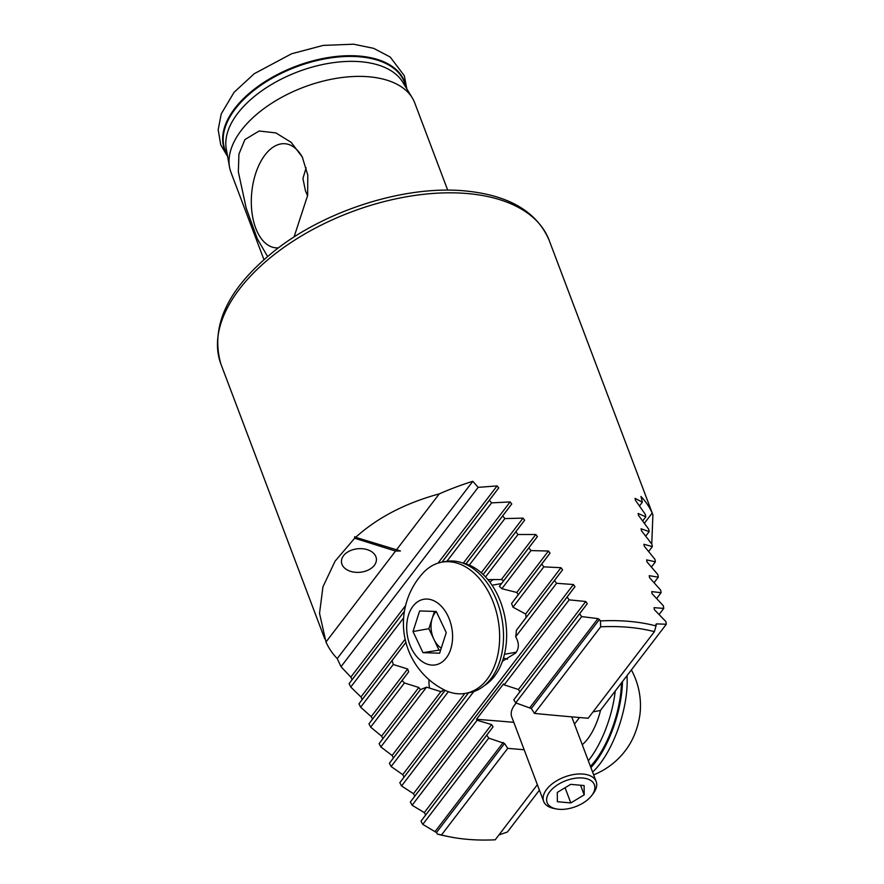 <?xml version="1.0" encoding="UTF-8"?>
<svg xmlns="http://www.w3.org/2000/svg" width="884" height="884" viewBox="0 0 884 884"><rect width="100%" height="100%" fill="white"/><g stroke="black" fill="none" stroke-linecap="round" stroke-linejoin="round"><path stroke-width="1.33" d="M487.88 579.606L501.338 579.561L503.725 580.611L499.372 586.39A42.101 28.465 79.8 0 1 501.847 588.689L516.764 592.468L518.234 594.711L511.56 603.54A42.101 28.465 79.8 0 1 512.985 607.197L525.593 613.993L526.157 617.43L516.378 630.314A42.101 28.465 79.8 0 1 515.681 636.756C519.206 642.889 519.217 648.315 515.692 653.022L502.399 661.243M493.405 579.418A42.101 28.465 -100.2 0 0 489.891 582.169M374.33 565.329A17.536 11.812 174.5 0 0 376.396 558.832A17.536 11.812 174.5 0 0 362.672 548.743A17.536 11.812 174.5 0 0 343.533 555.693A17.536 11.812 174.5 0 0 341.478 562.191A17.536 11.812 174.5 0 0 355.202 572.279A17.536 11.812 174.5 0 0 374.33 565.329M302.704 157.882A52.255 28.896 -84.8 0 0 290.206 145.042A52.255 28.896 -84.8 0 0 265.023 154.943A52.255 28.896 -84.8 0 0 252.161 213.928A52.255 28.896 -84.8 0 0 278.405 247.852M294.041 237.011L307.654 195.386L307.787 175.154L302.317 157.087L291.112 142.313L275.896 132.92L259.134 131.009L244.879 139.606L238.923 154.136L238.348 171.894L246.194 208.083L257.178 238.481L267.554 256.493M263.94 259.609L230.978 172.358A98.223 53.946 -20.7 0 1 229.508 167.021A98.223 53.946 -20.7 0 1 271.642 103.284A98.223 53.946 -20.7 0 1 369.368 76.831A98.223 53.946 -20.7 0 1 412.32 97.947A98.223 53.946 -20.7 0 1 414.74 102.909L447.713 190.171M651.751 543.98L652.911 514.853L652.171 513.085A175.408 96.323 -20.7 0 0 640.944 496.476L642.359 502.178L635.055 498.355L635.452 500.256L645.276 514.333L645.85 516.797L638.138 513.482L638.524 515.405L648.635 529.118L649.176 531.615L641.099 528.787L641.464 530.731L651.839 544.102L652.359 546.621L643.928 544.268L644.281 546.224L654.9 559.263L655.409 561.815L646.635 559.892L646.966 561.87L657.84 574.6L658.315 577.186L649.232 575.672L649.552 577.672L660.646 590.103L661.099 592.711L651.718 591.606L652.016 593.617L663.331 605.761L663.762 608.402L654.083 607.673L654.381 609.706L665.895 621.574L666.315 624.237L656.348 623.883L656.016 625.938A175.408 96.323 159.3 0 0 629.751 621.43A175.408 96.323 159.3 0 0 600.424 620.922L599.407 619.474L531.306 708.515L534.455 713.41L600.678 626.822L600.424 620.922M437.392 834.098L441.503 834.949L507.725 748.361L504.554 743.488L436.464 832.529L437.392 834.098A175.408 96.323 159.3 0 0 445.392 835.966L449.061 836.706A171.198 94.013 159.3 0 0 495.217 839.8L537.361 784.694M436.464 832.529L422.773 824.385L420.983 821.192L425.668 814.971L424.298 812.595L412.11 805.247L410.342 802.031L414.817 796.086L413.458 793.699L401.568 785.964L399.811 782.727L404.065 777.069L402.717 774.66L391.137 766.527L389.402 763.257L393.435 757.897L392.098 755.477L380.838 746.925L379.126 743.632L382.916 738.582L381.601 736.14L370.661 727.145L368.971 723.83L372.518 719.101L371.214 716.637L360.628 707.2L358.97 703.841L362.241 699.465L360.959 696.979L350.749 687.045L349.103 683.652L352.108 679.641L350.837 677.133L341.025 666.691L337.224 658.591A175.408 96.323 -20.7 0 1 325.997 641.994L319.533 613.341L322.958 586.81L335.069 561.185L354.639 538.257L354.716 536.665L355.644 537.328C377.523 517.604 405.402 503.118 439.282 493.869A175.408 96.323 -20.7 0 1 472.818 481.305L478.167 487.36L497.084 485.913L498.731 487.913L489.36 500.267L491.592 502.874L510.123 501.935L511.759 503.968L502.664 515.947L504.874 518.588L523.03 518.135L524.643 520.19L515.814 531.825L518.002 534.5L535.803 534.5L537.406 536.577L528.82 547.892L530.986 550.588L548.456 551.03L550.036 553.119L541.704 564.125L543.837 566.854L560.997 567.705L562.567 569.826L554.456 580.523L556.577 583.285L573.418 584.534L574.976 586.667L567.086 597.076L569.186 599.86L585.738 601.507L587.285 603.65L579.606 613.783L581.683 616.59L597.949 618.612L599.407 619.474M355.644 537.328L400.43 550.964L395.546 551.052L325.997 641.994M439.282 493.869L396.308 550.058M504.554 743.488L488.742 738.118L486.797 735.134L493.062 726.847L491.603 724.593L477.106 720.25L412.11 805.247M507.725 748.361A3087.105 1695.28 -20.7 0 1 524.157 749.754M441.503 834.949A171.198 94.013 159.3 0 0 449.061 836.706M488.742 738.118L422.773 824.385M486.797 735.134L420.983 821.192M539.428 790.152L507.405 832.021L498.93 834.938M656.348 623.883L655.829 624.568L656.348 623.883M649.066 550.931L648.779 551.605M534.455 713.41A3087.105 1695.28 -20.7 0 0 588.169 718.25L654.392 631.673A171.198 94.013 159.3 0 0 600.678 626.822M654.392 631.673L656.016 625.938M307.599 195.795L305.488 190.911L302.914 178.491L306.14 167.805M472.818 481.305L337.224 658.591M395.546 551.052L354.639 538.257M652.171 513.085L644.414 523.217M362.241 699.465L405.889 642.392L392.12 660.492L393.281 664.503L407.646 669L408.673 671.818L402.109 680.503L404.441 682.978L418.817 687.476L420.419 689.63L426.541 687.155L440.906 691.653L444.033 689.796M382.916 738.582L420.419 689.63L379.126 743.632M503.482 657.928A42.101 28.465 -100.2 0 0 507.493 659.232M581.683 616.59L515.715 702.857L531.306 708.515M579.606 613.783L513.781 699.841L515.715 702.857M569.186 599.86L504.178 684.857L518.433 689.509L519.891 691.774L513.781 699.841M477.106 720.25L476.487 719.3L503.56 683.896L504.178 684.857M567.086 597.076L410.342 802.031M491.592 502.874L446.928 561.274M403.634 617.894L350.749 687.045M489.36 500.267L442.044 562.136M404.408 611.352L349.103 683.652M478.167 487.36L341.025 666.691M504.874 518.588L469.316 565.086M393.281 664.503L360.628 707.2M502.664 515.947L466.034 563.848M392.12 660.492L358.97 703.841M556.577 583.285L515.681 636.756M473.791 691.531L401.568 785.964M554.456 580.523L516.378 630.314M468.575 692.802L399.811 782.727M543.837 566.854L512.985 607.197M448.376 691.686L391.137 766.527M541.704 564.125L511.56 603.54M445.171 690.349L389.402 763.257M530.986 550.588L501.847 588.689M426.541 687.155L380.838 746.925M528.82 547.892L499.372 586.39M518.002 534.5L485.537 576.943M404.441 682.978L370.661 727.145M515.814 531.825L483.161 574.512M402.109 680.503L368.971 723.83M642.359 502.178L639.519 505.902M645.85 516.797L642.701 520.908M663.762 608.402L659.121 614.479M574.478 724.118L579.517 717.532M666.315 624.237L600.346 710.493L593.053 711.874M658.315 577.186L654.116 582.666M661.099 592.711L656.679 598.501M649.176 531.615L645.751 536.102M652.359 546.621L648.668 551.461M655.409 561.815L651.453 566.987M476.487 719.3A3087.105 1695.28 -20.7 0 1 513.792 722.327M436.265 611.474L446.254 632.612L439.624 653.21L422.994 652.668L413.005 631.541L419.635 610.943L436.265 611.474A21.05 14.232 -100.2 0 0 432.199 618.391A21.05 14.232 -100.2 0 0 433.878 639.254L428.884 628.69L434.442 611.419M465.503 693.354L469.371 692.669A66.654 45.073 -100.2 0 0 494.432 595.297A66.654 45.073 -100.2 0 0 445.845 561.451L441.978 562.147A66.654 45.073 -100.2 0 0 426.342 569.793A66.654 45.073 -100.2 0 0 422.85 573.197A74.588 74.588 0 0 0 443.735 689.642A66.654 45.073 -100.2 0 0 465.503 693.354A66.654 45.073 -100.2 0 0 481.15 685.708A66.654 45.073 -100.2 0 0 490.565 595.993A66.654 45.073 -100.2 0 0 441.978 562.147M443.337 661.055A33.327 22.542 -100.2 0 0 448.044 616.192A33.327 22.542 -100.2 0 0 415.933 603.098A33.327 22.542 -100.2 0 0 411.215 647.95A33.327 22.542 -100.2 0 0 443.337 661.055M428.884 628.69L413.005 631.541M440.696 649.884L422.994 652.668M438.873 649.828L433.878 639.254A21.05 14.232 -100.2 0 0 441.26 648.149M484.266 685.641A64.554 43.659 -100.2 0 0 505.162 618.535A64.554 43.659 -100.2 0 0 462.255 562.865M429.591 688.117A28.841 11.304 107.4 0 1 429.094 684.945A28.841 11.304 107.4 0 1 428.994 679.608M626.999 675.652A66.654 26.133 107.4 0 1 599.971 763.853A66.654 26.133 107.4 0 1 592.578 772.03M631.375 669.928A74.588 74.588 0 0 1 640.303 710.681A33.327 13.061 107.4 0 1 629.916 743.864A74.588 74.588 0 0 1 593.639 774.848M622.48 681.564A66.654 26.133 107.4 0 1 590.91 767.599M443.713 689.63A28.841 11.304 107.4 0 1 442.088 691.376M615.242 691.023A64.554 25.304 107.4 0 1 600.921 740.251A64.554 25.304 107.4 0 1 588.313 760.737M621.463 682.89A64.554 25.304 107.4 0 1 606.468 741.985A64.554 25.304 107.4 0 1 590.435 766.362M600.556 710.217A37.183 14.575 107.4 0 1 594.192 728.107A37.183 14.575 107.4 0 1 582.236 744.648M558.787 809.28A25.26 13.868 -20.7 0 1 556.158 808.904A25.26 13.868 -20.7 0 1 550.61 790.738A25.26 13.868 -20.7 0 1 582.7 778.008A25.26 13.868 -20.7 0 1 591.783 795.445A25.26 13.868 -20.7 0 1 558.787 809.28M556.158 808.904L553.704 808.407A28.067 15.415 -20.7 0 1 543.66 801.368A28.067 15.415 -20.7 0 1 554.158 782.395A28.067 15.415 -20.7 0 1 583.208 774.075A28.067 15.415 -20.7 0 1 596.17 781.533A28.067 15.415 -20.7 0 1 593.286 793.445L591.783 795.445M543.66 801.368L511.748 716.902A28.067 15.415 -20.7 0 1 514.632 704.99A28.067 15.415 -20.7 0 1 516.267 703.034M514.632 704.99L515.383 703.984A26.664 14.641 -20.7 0 1 516.168 703.001M570.666 784.351L557.296 792.429L557.384 801.722L570.821 802.937L584.191 794.86L584.114 785.567L570.666 784.351M580.556 785.246L584.191 794.86M565.075 787.732L570.821 802.937M227.298 154.634A95.848 52.631 -20.7 0 1 257.421 87.737A95.848 52.631 -20.7 0 1 360.131 56.852A95.848 52.631 -20.7 0 1 405.789 87.196M324.748 638.856L220.956 364.186A175.408 96.323 -20.7 0 1 286.515 245.553A175.408 96.323 -20.7 0 1 468.078 193.607A175.408 96.323 -20.7 0 1 549.119 240.183L652.911 514.853M229.508 167.021L226.271 148.855A94.82 52.068 -20.7 0 1 266.935 87.328A94.82 52.068 -20.7 0 1 361.269 61.781A94.82 52.068 -20.7 0 1 402.728 82.168L412.32 97.947M227.42 155.319A96.201 52.83 -20.7 0 1 256.216 87.737A96.201 52.83 -20.7 0 1 360.119 56.134A96.201 52.83 -20.7 0 1 406.143 87.781M491.603 724.593L424.298 812.595M503.217 742.483L435.237 831.358M493.062 726.847L425.668 814.971M597.949 618.612L529.98 707.487M587.285 603.65L519.891 691.774M585.738 601.507L518.433 689.509M574.976 586.667L414.817 796.086M573.418 584.534L413.458 793.699M510.123 501.935L463.349 563.097M405.126 639.22L360.959 696.979M498.731 487.913L441.967 562.147M404.43 611.231L352.108 679.641M497.084 485.913L438.033 563.13M405.601 605.529L350.837 677.133M407.646 669L371.214 716.637M408.673 671.818L372.518 719.101M524.643 520.19L483.128 574.478M523.03 518.135L481.25 572.755M511.759 503.968L465.967 563.826M562.567 569.826L526.157 617.43M468.498 692.824L404.065 777.069M464.807 693.476L402.717 774.66M560.997 567.705L525.593 613.993M550.036 553.119L518.234 594.711M445.116 690.327L393.435 757.897M440.906 691.653L392.098 755.477M548.456 551.03L516.764 592.468M537.406 536.577L503.725 580.611M418.817 687.476L381.601 736.14M535.803 534.5L501.338 579.561M220.956 364.186C209.74 325.765 228.205 287.499 276.361 249.398C327.577 209.486 406.375 185.043 465.393 190.955C508.886 195.22 536.798 211.63 549.119 240.183M227.652 156.601L220.735 144.843L218.171 129.738L221.232 113.881L234.05 92.334L254.216 73.726L291.565 53.78L323.19 45.404L353.556 44.2L373.656 48.344L390.209 57.029L404.331 75.759L406.817 88.897M516.3 652.171L504.455 654.304M501.526 583.539L492.068 585.241M596.17 781.533L571.738 716.869"/></g></svg>
